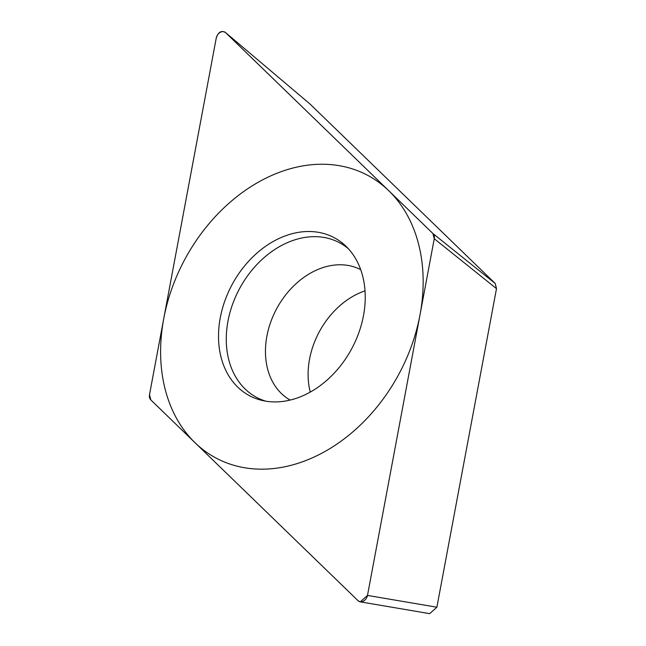 <?xml version="1.0" encoding="UTF-8"?>
<svg xmlns="http://www.w3.org/2000/svg" width="646" height="646" viewBox="0 0 646 646"><rect width="100%" height="100%" fill="white"/><g stroke="black" fill="none" stroke-linecap="round" stroke-linejoin="round"><path stroke-width="0.97" d="M309.547 103.626L225.43 32.47M225.64 32.663C221.433 30.152 218.3 31.929 216.257 38.001L149.501 394.706L150.801 399.874L358.062 600.707A6.743 5.103 -61.6 0 0 363.553 601.055A6.743 5.103 -61.6 0 0 367.509 595.329L434.249 238.737A6.743 5.103 -61.6 0 0 432.933 233.529L225.696 32.712A6.743 5.103 -61.6 0 0 220.197 32.365A6.743 5.103 -61.6 0 0 216.24 38.09L149.509 394.682A6.743 5.103 -61.6 0 0 150.817 399.89L358.11 600.756L360.226 601.894L367.493 595.418L434.249 238.713L432.949 233.545L225.64 32.663M307.819 231.51A89.649 67.862 118.4 0 1 345.828 246.118A89.649 67.862 118.4 0 1 355.445 341.145A89.649 67.862 118.4 0 1 275.931 401.909A89.649 67.862 118.4 0 1 262.308 400.488A89.649 67.862 118.4 0 1 222.167 309.466A89.649 67.862 118.4 0 1 307.819 231.51M310.04 104.054L495.199 283.465L496.499 288.641L436.882 607.224L429.606 613.7L428.896 613.522M310.258 392.082A74.145 56.129 118.4 0 1 365.022 290.853M348.291 248.653A87.743 66.425 118.4 0 0 313.681 236.67A87.743 66.425 -61.6 0 0 230.444 310.831A87.743 66.425 -61.6 0 0 265.781 401.174M263.342 469.166A160.418 121.44 -61.6 0 0 420.021 314.772A160.418 121.44 -61.6 0 0 320.408 164.254A160.418 121.44 -61.6 0 0 163.737 318.648A160.418 121.44 -61.6 0 0 263.342 469.166M436.882 607.224L367.493 595.418M496.499 288.641L434.249 238.713M495.199 283.465L432.949 233.545M290.159 400.068A74.145 56.129 -61.6 0 1 270.892 321.587A74.145 56.129 -61.6 0 1 339.311 264.771A74.145 56.129 118.4 0 1 360.71 269.657M309.83 103.861L225.511 32.542M429.614 613.643L360.702 601.919"/></g></svg>

